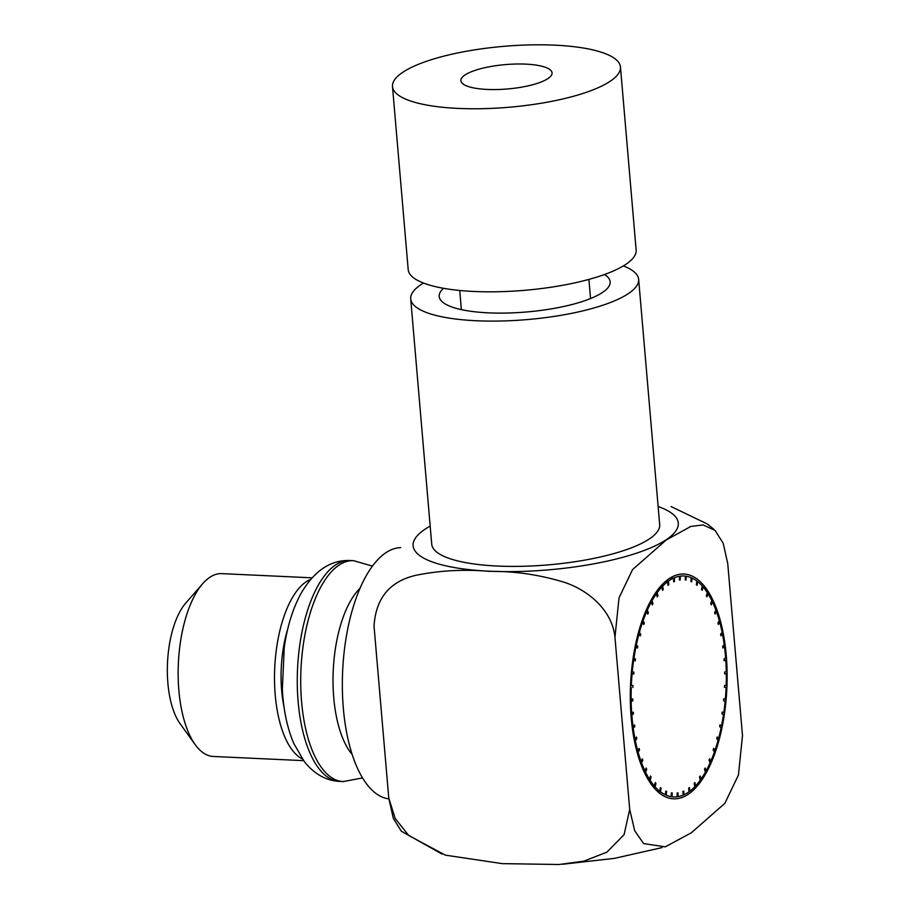 <?xml version="1.0" encoding="UTF-8"?>
<svg xmlns="http://www.w3.org/2000/svg" width="910" height="910" viewBox="0 0 910 910"><rect width="100%" height="100%" fill="white"/><g stroke="black" fill="none" stroke-linecap="round" stroke-linejoin="round"><path stroke-width="1.36" d="M352.238 754.583A91.512 39.21 -87.3 0 1 333.242 670.408A91.512 39.21 -87.3 0 1 359.95 588.361M423.48 283.044A114.398 30.576 -4.9 0 0 421.432 284.329A114.398 30.576 -4.9 0 0 410.706 298.901L431.727 544.18A114.398 30.576 -4.9 0 0 548.321 564.871A114.398 30.576 -4.9 0 0 659.682 524.638L638.649 279.359A114.398 30.576 -4.9 0 0 623.361 265.913M430.18 526.082A133.065 35.558 -4.9 0 0 484.984 570.968A133.065 35.558 -4.9 0 0 665.813 539.983A133.065 35.558 -4.9 0 0 658.135 506.54M410.706 298.901A114.398 30.576 -4.9 0 0 527.288 319.581A114.398 30.576 -4.9 0 0 638.649 279.359M604.479 274.513A85.79 22.932 175.1 0 1 610.155 281.793A85.79 22.932 175.1 0 1 526.64 311.971A85.79 22.932 175.1 0 1 439.2 296.455A85.79 22.932 175.1 0 1 443.557 288.311M614.955 637.307C612.293 609.677 586.984 589.236 563.062 581.911C538.663 574.608 514.093 571.093 489.352 571.366C464.464 569.194 440.315 570.445 416.882 575.097C390.106 580.887 375.819 597.893 374.033 626.125L388.786 798.195L395.236 818.522L408.715 835.505L445.365 855.15L502.274 863.635L559.047 864.5L583.822 861.167L606.868 852.181L624.089 834.641L629.697 809.377L634.702 830.75L643.632 843.604L665.255 846.846L691.27 832.832L724.861 803.325L738.431 775.024L742.492 735.576L727.738 563.517L723.211 543.293L715.101 530.416L703.157 524.933L690.758 526.469L666.165 540.051L632.575 569.558L619.016 597.859L614.955 637.307L629.697 809.377M401.424 831.319L393.302 818.352L388.786 798.195M687.983 794.441A112.487 48.196 92.7 0 0 725.134 645.042A112.487 48.196 92.7 0 0 660.478 586.449A112.487 48.196 92.7 0 0 630.573 684.206A112.487 48.196 92.7 0 0 651.298 784.318A112.487 48.196 92.7 0 0 687.983 794.441M400.65 547.638A125.83 53.917 92.7 0 0 386.147 552.541A125.83 53.917 92.7 0 0 342.353 687.562A125.83 53.917 92.7 0 0 388.843 798.889M287.708 629.106A76.258 32.68 92.7 0 0 284.079 707.332M302.348 758.951A91.512 39.21 -87.3 0 1 274.558 672.752A91.512 39.21 -87.3 0 1 306.374 581.649A91.512 39.21 -87.3 0 1 310.674 579.397M312.073 577.816L221.778 573.63A91.512 39.21 92.7 0 0 202.691 583.697A91.512 39.21 92.7 0 0 178.371 663.231A91.512 39.21 92.7 0 0 195.229 744.664A91.512 39.21 92.7 0 0 213.293 756.46L303.587 760.646M195.229 744.664L180.157 723.803A68.637 29.404 -87.3 0 1 167.508 662.719A68.637 29.404 -87.3 0 1 185.754 603.08L202.691 583.697M666.04 580.978L668.429 581.092A110.576 47.377 -87.3 0 1 673.502 578.112L673.684 581.854A106.766 45.75 -87.3 0 1 674.481 581.501L674.333 577.748A110.576 47.377 -87.3 0 1 679.474 576.246L679.452 580.045A106.766 45.75 -87.3 0 1 680.248 579.932L680.305 576.121A110.576 47.377 -87.3 0 1 683.842 575.985A110.576 47.377 -87.3 0 1 685.435 576.121L685.207 579.92A106.766 45.75 -87.3 0 1 686.004 580.034L686.254 576.235A110.576 47.377 -87.3 0 1 691.293 577.725L690.861 581.479A106.766 45.75 -87.3 0 1 691.634 581.831L692.089 578.089A110.576 47.377 -87.3 0 1 696.946 581.058L696.321 584.686A106.766 45.75 -87.3 0 1 697.06 585.266L697.708 581.649A110.576 47.377 -87.3 0 1 702.315 586.04L701.496 589.509A106.766 45.75 -87.3 0 1 702.19 590.294L703.032 586.859A110.576 47.377 -87.3 0 1 707.309 592.615L706.331 595.845A106.766 45.75 -87.3 0 1 706.968 596.846L707.969 593.65A110.576 47.377 -87.3 0 1 711.859 600.668L710.71 603.626A106.766 45.75 -87.3 0 1 711.29 604.809L712.45 601.897A110.576 47.377 -87.3 0 1 715.874 610.064L714.6 612.703A106.766 45.75 -87.3 0 1 715.089 614.057L716.397 611.474A110.576 47.377 -87.3 0 1 719.321 620.677L717.91 622.94A106.766 45.75 -87.3 0 1 718.331 624.453L719.742 622.235A110.576 47.377 -87.3 0 1 722.108 632.325L720.618 634.19A106.766 45.75 -87.3 0 1 720.936 635.817L722.449 634.008A110.576 47.377 -87.3 0 1 724.223 644.826L722.654 646.259A106.766 45.75 -87.3 0 1 722.881 647.988L724.462 646.612A110.576 47.377 -87.3 0 1 725.623 657.976L724.007 658.954A106.766 45.75 -87.3 0 1 724.133 660.762L725.759 659.841A110.576 47.377 -87.3 0 1 726.271 671.58L724.633 672.092A106.766 45.75 -87.3 0 1 724.667 673.935L726.305 673.491A110.576 47.377 -87.3 0 1 726.18 685.423L724.542 685.457A106.766 45.75 -87.3 0 1 724.474 687.312L726.112 687.346A110.576 47.377 -87.3 0 1 725.338 699.278L723.723 698.834A106.766 45.75 -87.3 0 1 723.564 700.677L725.156 701.189A110.576 47.377 -87.3 0 1 723.757 712.928L722.199 712.018A106.766 45.75 -87.3 0 1 721.937 713.815L723.484 714.794A110.576 47.377 -87.3 0 1 721.471 726.157L719.992 724.792A106.766 45.75 -87.3 0 1 719.639 726.521L721.095 727.955A110.576 47.377 -87.3 0 1 718.502 738.772L717.137 736.963A106.766 45.75 -87.3 0 1 716.682 738.601L718.047 740.456A110.576 47.377 -87.3 0 1 714.919 750.557L713.667 748.338A106.766 45.75 -87.3 0 1 713.144 749.851L714.373 752.115A110.576 47.377 -87.3 0 1 710.755 761.329L709.652 758.747A106.766 45.75 -87.3 0 1 709.049 760.1L710.13 762.728A110.576 47.377 -87.3 0 1 706.092 770.918L705.148 768.006A106.766 45.75 -87.3 0 1 704.488 769.189L705.398 772.146A110.576 47.377 -87.3 0 1 700.984 779.176L700.222 775.98A106.766 45.75 -87.3 0 1 699.506 776.981L700.256 780.211A110.576 47.377 -87.3 0 1 695.536 785.967L694.956 782.543A106.766 45.75 -87.3 0 1 694.205 783.328L694.762 786.797A110.576 47.377 -87.3 0 1 689.826 791.199L689.439 787.582A106.766 45.75 -87.3 0 1 688.665 788.162L689.018 791.791A110.576 47.377 -87.3 0 1 683.933 794.771L683.751 791.04A106.766 45.75 -87.3 0 1 682.955 791.393L683.114 795.135A110.576 47.377 -87.3 0 1 677.961 796.637L677.995 792.837A106.766 45.75 -87.3 0 1 677.188 792.963L677.131 796.762A110.576 47.377 -87.3 0 1 673.593 796.91A110.576 47.377 -87.3 0 1 672.001 796.773L672.24 792.963A106.766 45.75 -87.3 0 1 671.443 792.849L671.182 796.648A110.576 47.377 -87.3 0 1 666.154 795.158L666.586 791.404L665.779 791.37M666.586 791.404A106.766 45.75 -87.3 0 1 665.813 791.063L665.346 794.794A110.576 47.377 -87.3 0 1 660.489 791.837L657.839 791.711M657.191 791.12L659.727 791.234A110.576 47.377 -87.3 0 1 655.132 786.843L653.164 786.752M660.285 788.162L661.126 788.196L660.489 791.837M661.126 788.196A106.766 45.75 -87.3 0 1 660.387 787.628L659.727 791.234M652.515 785.933L654.404 786.024A110.576 47.377 -87.3 0 1 650.127 780.268L648.568 780.2M655.063 783.339L655.939 783.385L655.132 786.843M655.939 783.385A106.766 45.75 -87.3 0 1 655.245 782.589L654.404 786.024M647.954 779.176L649.467 779.244A110.576 47.377 -87.3 0 1 645.588 772.226L644.28 772.158M650.184 776.992L651.116 777.038L650.127 780.268M651.116 777.038A106.766 45.75 -87.3 0 1 650.479 776.037L649.467 779.244M643.711 770.929L644.997 770.997A110.576 47.377 -87.3 0 1 641.561 762.819L640.424 762.762M645.702 769.212L646.726 769.268L645.588 772.226M646.726 769.268A106.766 45.75 -87.3 0 1 646.157 768.074L644.997 770.997M639.923 761.363L641.049 761.42A110.576 47.377 -87.3 0 1 638.126 752.206L637.102 752.16M641.698 760.134L642.847 760.18L641.561 762.819M642.847 760.18A106.766 45.75 -87.3 0 1 642.346 758.826L641.049 761.42M636.682 750.602L637.694 750.648A110.576 47.377 -87.3 0 1 635.328 740.569L634.384 740.524M638.194 749.885L639.525 749.942L638.126 752.206M639.525 749.942A106.766 45.75 -87.3 0 1 639.116 748.441L637.694 750.648M634.054 738.829L634.998 738.874A110.576 47.377 -87.3 0 1 633.212 728.068L632.325 728.023M635.203 738.624L636.829 738.704L635.328 740.569M636.829 738.704A106.766 45.75 -87.3 0 1 636.499 737.066L634.998 738.874M632.097 726.237L632.985 726.271A110.576 47.377 -87.3 0 1 631.824 714.907L630.971 714.873M632.131 726.51L634.782 726.635L633.212 728.068M634.782 726.635A106.766 45.75 -87.3 0 1 634.554 724.906L632.985 726.271M630.846 713.008L631.688 713.042A110.576 47.377 -87.3 0 1 631.165 701.303L630.346 701.269M630.903 713.815L633.44 713.929L631.824 714.907M633.44 713.929A106.766 45.75 -87.3 0 1 633.303 712.132L631.688 713.042M630.312 699.358L631.13 699.392A110.576 47.377 -87.3 0 1 631.267 687.471L630.448 687.425M630.334 700.677L632.803 700.791L631.165 701.303M632.803 700.791A106.766 45.75 -87.3 0 1 632.78 698.948L631.13 699.392M630.516 685.503L631.335 685.537A110.576 47.377 -87.3 0 1 632.109 673.616L631.29 673.571M630.448 687.323L631.267 687.471M632.894 687.437A106.766 45.75 -87.3 0 1 632.973 685.571L631.335 685.537M631.46 671.66L632.279 671.705A110.576 47.377 -87.3 0 1 633.69 659.966L632.848 659.921M631.415 672.092L633.883 672.206A106.766 45.75 -87.3 0 0 633.713 674.06L632.109 673.616M633.883 672.206L632.279 671.705M633.121 658.055L633.963 658.089A110.576 47.377 -87.3 0 1 635.976 646.726L635.112 646.691M632.985 658.954L635.498 659.067A106.766 45.75 -87.3 0 0 635.237 660.876L633.69 659.966M635.498 659.067L633.963 658.089M635.476 644.894L636.34 644.928A110.576 47.377 -87.3 0 1 638.934 634.122L638.024 634.077M635.191 646.248L637.808 646.362A106.766 45.75 -87.3 0 0 637.444 648.091L635.976 646.726M637.808 646.362L636.34 644.928M638.479 632.382L639.4 632.427A110.576 47.377 -87.3 0 1 642.528 622.338L641.539 622.292M639.002 634.213L640.754 634.293A106.766 45.75 -87.3 0 0 640.31 635.919L638.934 634.122M640.754 634.293L639.4 632.427M642.073 620.734L643.074 620.779A110.576 47.377 -87.3 0 1 646.691 611.565L645.599 611.509M642.892 622.975L644.303 623.043A106.766 45.75 -87.3 0 0 643.779 624.544L642.528 622.338M644.303 623.043L643.074 620.779M646.202 610.11L647.306 610.155A110.576 47.377 -87.3 0 1 651.355 601.976L650.127 601.919M647.192 612.726L648.386 612.783A106.766 45.75 -87.3 0 0 647.795 614.148L646.691 611.565M648.386 612.783L647.306 610.155M650.786 600.68L652.038 600.736A110.576 47.377 -87.3 0 1 656.451 593.718L655.018 593.65M651.901 603.648L652.959 603.694A106.766 45.75 -87.3 0 0 652.299 604.888L651.355 601.976M652.959 603.694L652.038 600.736M655.723 592.615L657.191 592.683A110.576 47.377 -87.3 0 1 661.9 586.916L660.148 586.836M656.974 595.868L657.93 595.913A106.766 45.75 -87.3 0 0 657.225 596.914L656.451 593.718M657.93 595.913L657.191 592.683M660.876 586.006L662.685 586.097A110.576 47.377 -87.3 0 1 667.621 581.683L665.335 581.581M662.343 589.509L663.231 589.555A106.766 45.75 -87.3 0 0 662.48 590.351L661.9 586.916M663.231 589.555L662.685 586.097M670.226 577.964L673.502 578.112M667.929 584.686L668.782 584.72A106.766 45.75 -87.3 0 0 667.997 585.301L667.621 581.683M668.782 584.72L668.429 581.092M674.481 581.501L673.662 581.456M612.498 57.068A114.398 30.576 -4.9 0 0 483.858 48.526A114.398 30.576 -4.9 0 0 392.494 86.552A114.398 30.576 -4.9 0 0 509.088 107.243A114.398 30.576 -4.9 0 0 620.449 67.01A114.398 30.576 -4.9 0 0 612.498 57.068M392.494 86.552L408.192 269.61A114.398 30.576 -4.9 0 0 524.774 290.301A114.398 30.576 -4.9 0 0 636.147 250.068L620.449 67.01M464.066 84.675A45.762 12.228 175.1 0 1 460.881 80.694A45.762 12.228 175.1 0 1 505.425 64.599A45.762 12.228 175.1 0 1 552.063 72.88A45.762 12.228 175.1 0 1 515.526 88.088A45.762 12.228 175.1 0 1 464.066 84.675M349.997 560.492A110.576 47.377 92.7 0 0 297.547 668.759A110.576 47.377 92.7 0 0 339.748 781.417L343.195 781.576A110.576 47.377 -87.3 0 1 300.994 668.918A110.576 47.377 -87.3 0 1 353.444 560.651L349.997 560.492C330.387 559.877 314.007 570.957 300.88 593.73C292.781 608.676 287.241 626.524 284.261 647.283L282.339 689.132C283.397 709.857 287.219 727.989 293.805 743.504L304.293 761.568C314.36 774.114 326.189 780.723 339.748 781.417M713.986 529.427L707.332 523.967L671.114 506.586M662.048 847.597L614.546 858.335L562.539 864.272M442.021 854.069L401.447 831.285M362.589 777.925L343.195 781.576M372.417 566.088L353.444 560.651M590.544 298.548L588.907 279.393M461.37 309.627L459.732 290.472"/></g></svg>

